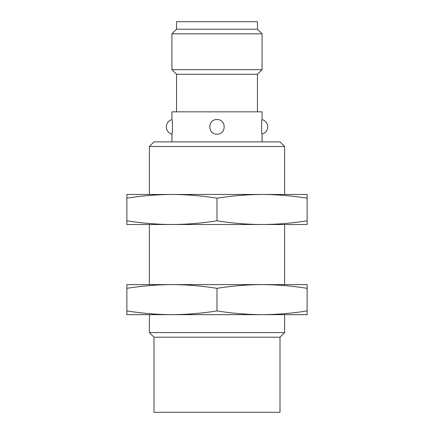 <?xml version="1.0" encoding="UTF-8"?>
<svg xmlns="http://www.w3.org/2000/svg" width="434" height="434" viewBox="0 0 434 434"><rect width="100%" height="100%" fill="white"/><g stroke="black" fill="none" stroke-linecap="round" stroke-linejoin="round"><path stroke-width="0.65" d="M279.995 337.185L154.005 337.185L154.005 412.3L279.995 412.3L279.995 337.185L284.606 332.574L284.606 314.65M154.005 337.185L149.394 332.574L284.606 332.574M149.394 194.465L149.394 146.491L284.606 146.491L284.606 194.465M149.394 332.574L149.394 314.65M149.394 284.606L149.394 224.514M149.394 146.491L154.005 141.885L279.995 141.885L284.606 146.491M171.929 119.589C172.591 119.068 172.591 134.648 171.929 134.133A7.514 7.514 0 0 1 166.298 126.864C166.526 123.158 168.403 120.733 171.929 119.589L171.929 111.836L262.071 111.836L262.071 119.589C261.409 119.073 261.409 134.654 262.071 134.133C265.597 132.988 267.474 130.563 267.702 126.864A7.514 7.514 0 0 0 262.071 119.589M171.929 141.885L171.929 134.133M217 119.589C226.526 119.068 226.532 134.643 217.005 134.133C207.485 134.665 207.457 119.079 217 119.589M176.54 111.836L176.54 74.279L257.46 74.279L262.071 69.673L262.071 33.819L171.929 33.819L171.929 69.673L262.071 69.673M176.54 74.279L171.929 69.673M171.929 33.819L176.54 29.214L257.46 29.214L262.071 33.819M176.54 29.214L176.54 21.7L257.46 21.7L257.46 29.214M262.071 284.606C277.093 284.688 292.115 285.93 307.136 288.339L307.136 284.606L126.864 284.606L126.864 288.339C141.885 285.93 156.907 284.688 171.929 284.606C186.956 284.688 201.978 285.93 217 288.339C232.022 285.93 247.044 284.688 262.071 284.606M217 310.912C232.022 313.321 247.044 314.569 262.071 314.65C277.093 314.569 292.115 313.321 307.136 310.912L307.136 314.65L171.929 314.65C156.907 314.569 141.885 313.321 126.864 310.912L126.864 314.65L171.929 314.65C186.956 314.569 201.978 313.321 217 310.912L217 288.339M307.136 310.912L307.136 288.339M126.864 310.912L126.864 288.339M262.071 194.465C277.093 194.551 292.115 195.794 307.136 198.202L307.136 194.465L126.864 194.465L126.864 198.202C141.885 195.794 156.907 194.551 171.929 194.465C186.956 194.551 201.978 195.794 217 198.202C232.022 195.794 247.044 194.551 262.071 194.465M217 220.776C232.022 223.184 247.044 224.427 262.071 224.514C277.093 224.427 292.115 223.184 307.136 220.776L307.136 224.514L171.929 224.514C156.907 224.427 141.885 223.184 126.864 220.776L126.864 224.514L171.929 224.514C186.956 224.427 201.978 223.184 217 220.776L217 198.202M307.136 220.776L307.136 198.202M126.864 220.776L126.864 198.202M284.606 284.606L284.606 224.514M262.071 141.885L262.071 134.133M257.46 111.836L257.46 74.279"/></g></svg>
